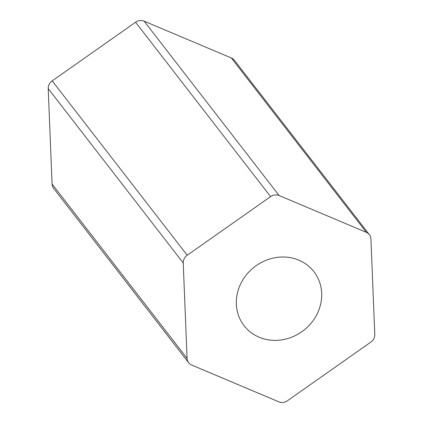 <?xml version="1.0" encoding="UTF-8"?>
<svg xmlns="http://www.w3.org/2000/svg" width="423" height="423" viewBox="0 0 423 423"><rect width="100%" height="100%" fill="white"/><g stroke="black" fill="none" stroke-linecap="round" stroke-linejoin="round"><path stroke-width="0.63" d="M241.226 282.749A44.151 40.143 142.3 0 0 244.097 325.721A44.151 40.143 142.3 0 0 316.79 314.638A44.151 40.143 142.3 0 0 313.919 271.666A44.151 40.143 142.3 0 0 241.226 282.749M184.201 258.686A8.83 8.026 142.3 0 0 183.228 262.963L187.088 358.413A8.83 8.026 142.3 0 0 188.637 362.733A8.83 8.026 142.3 0 0 191.645 365.028L278.894 401.85A8.83 8.026 142.3 0 0 287.423 400.761L370.812 342.128A8.83 8.026 142.3 0 0 374.789 334.424L370.929 238.974A8.83 8.026 142.3 0 0 369.379 234.659A8.83 8.026 142.3 0 0 366.376 232.359L279.122 195.537A8.83 8.026 142.3 0 0 270.593 196.626L187.204 255.259A8.83 8.026 142.3 0 0 184.201 258.686M183.228 262.963L48.211 88.576A8.83 8.026 -37.7 0 1 49.184 84.299A8.83 8.026 -37.7 0 1 52.188 80.872L187.204 255.259M48.211 88.576L52.071 184.026L187.088 358.413M270.593 196.626L135.577 22.239L52.188 80.872M135.577 22.239A8.83 8.026 -37.7 0 1 144.106 21.15L279.122 195.537M366.376 232.359L231.355 57.972L144.106 21.15M231.355 57.972A8.83 8.026 -37.7 0 1 234.363 60.267L369.379 234.659M188.637 362.733L53.621 188.341A8.83 8.026 -37.7 0 1 52.071 184.026"/></g></svg>
